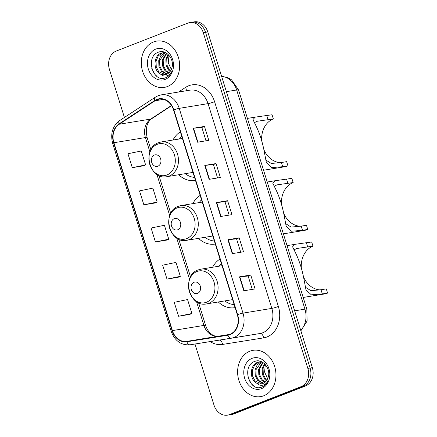 <?xml version="1.0" encoding="UTF-8"?>
<svg xmlns="http://www.w3.org/2000/svg" width="437" height="437" viewBox="0 0 437 437"><rect width="100%" height="100%" fill="white"/><g stroke="black" fill="none" stroke-linecap="round" stroke-linejoin="round"><path stroke-width="0.66" d="M219.98 259.048A25.903 21.036 -99.3 0 0 212.611 267.247M218.309 301.972A25.903 21.036 -99.3 0 0 234.888 307.675A25.903 21.036 -99.3 0 0 235.111 307.637M200.168 195.432A25.903 21.036 -99.3 0 0 192.799 203.637M198.496 238.362A25.903 21.036 -99.3 0 0 215.075 244.065A25.903 21.036 -99.3 0 0 215.299 244.021M180.355 131.821A25.903 21.036 -99.3 0 0 172.986 140.026M178.684 174.751A25.903 21.036 -99.3 0 0 195.263 180.448A25.903 21.036 -99.3 0 0 195.486 180.41M194.973 344.023L213.977 405.044A14.661 11.908 -99.3 0 0 227.524 415.15L232.031 414.413A14.661 11.908 -99.3 0 0 233.992 413.872L305.512 385.958A14.661 11.908 -99.3 0 0 312.346 367.664L207.788 31.956A14.661 11.908 -99.3 0 0 194.236 21.85L191.985 22.221A14.661 11.908 -99.3 0 1 205.532 32.327A14.661 11.908 -99.3 0 0 191.985 22.221L189.734 22.587A14.661 11.908 -99.3 0 0 187.768 23.128L116.253 51.042A14.661 11.908 -99.3 0 0 109.414 69.336L124.403 117.449M227.524 415.15A14.661 11.908 -99.3 0 0 229.491 414.609L301.006 386.696A14.661 11.908 -99.3 0 0 307.845 368.402L310.095 368.036L205.532 32.327L310.095 368.036A14.661 11.908 -99.3 0 1 303.262 386.324A14.661 11.908 -99.3 0 0 310.095 368.036L312.346 367.664M229.491 414.609L231.741 414.243L303.262 386.324L231.741 414.243A14.661 11.908 -99.3 0 1 229.775 414.779A14.661 11.908 -99.3 0 0 231.741 414.243L233.992 413.872M153.529 41.963A23.461 19.053 -99.3 0 0 142.063 69.297A23.461 19.053 -99.3 0 0 164.268 87.4A23.461 19.053 -99.3 0 0 167.415 86.537A23.461 19.053 -99.3 0 0 178.88 59.197A23.461 19.053 -99.3 0 0 156.675 41.1A23.461 19.053 -99.3 0 0 153.529 41.963A23.461 19.053 -99.3 0 0 142.063 69.297A23.461 19.053 -99.3 0 0 164.268 87.4A23.461 19.053 -99.3 0 0 167.415 86.537A23.461 19.053 -99.3 0 0 178.88 59.197A23.461 19.053 -99.3 0 0 156.675 41.1A23.461 19.053 -99.3 0 0 153.529 41.963M249.849 351.201A23.461 19.053 -99.3 0 0 238.383 378.54A23.461 19.053 -99.3 0 0 260.589 396.638A23.461 19.053 -99.3 0 0 263.73 395.775A23.461 19.053 -99.3 0 0 275.195 368.44A23.461 19.053 -99.3 0 0 252.99 350.337A23.461 19.053 -99.3 0 0 249.849 351.201A23.461 19.053 -99.3 0 0 238.383 378.54A23.461 19.053 -99.3 0 0 260.589 396.638A23.461 19.053 -99.3 0 0 263.73 395.775A23.461 19.053 -99.3 0 0 275.195 368.44A23.461 19.053 -99.3 0 0 252.99 350.337A23.461 19.053 -99.3 0 0 249.849 351.201M156.998 99.756A15.639 12.7 80.7 0 1 159.095 99.183A15.639 12.7 80.7 0 1 173.544 109.96L237.324 314.727A15.639 12.7 80.7 0 1 227.934 334.818A15.639 12.7 80.7 0 1 227.89 334.824L186.817 341.379A15.639 12.7 80.7 0 1 172.413 330.591L113.899 142.724A15.639 12.7 80.7 0 1 119.192 124.245L154.998 100.789A15.639 12.7 80.7 0 1 156.998 99.756M156.883 99.385A16.032 13.017 -99.3 0 0 154.835 100.444L119.022 123.9A16.032 13.017 -99.3 0 0 113.598 142.839L172.112 330.705A16.032 13.017 -99.3 0 0 186.883 341.767L227.956 335.212A16.032 13.017 -99.3 0 0 237.619 314.613L173.844 109.845A16.032 13.017 -99.3 0 0 156.883 99.385M243.824 290.78L255.082 288.933L250.745 275.004L239.487 276.85L243.824 290.78M252.286 289.392L248.118 276.02L239.831 276.807A3.911 0.388 162.7 0 0 239.487 276.85M248.123 276.031L250.745 275.004M232.255 253.635L243.513 251.788L239.176 237.859L227.917 239.705L232.255 253.635M240.716 252.247L236.548 238.87L228.261 239.662A3.911 0.388 162.7 0 0 227.917 239.705M236.554 238.886L239.176 237.859M197.546 142.2L208.804 140.353L204.467 126.424L193.209 128.27L197.546 142.2M206.007 140.812L201.839 127.435L193.553 128.221A3.911 0.388 162.7 0 0 193.209 128.27M201.845 127.446L204.467 126.424M209.115 179.345L220.374 177.498L216.036 163.569L204.778 165.415L209.115 179.345M217.577 177.957L213.409 164.58L205.122 165.366A3.911 0.388 162.7 0 0 204.778 165.415M213.414 164.591L216.036 163.569M220.685 216.49L231.943 214.643L227.606 200.714L216.348 202.56L220.685 216.49M229.146 215.102L224.979 201.725L216.692 202.517A3.911 0.388 162.7 0 0 216.348 202.56M224.984 201.736L227.606 200.714M307.845 368.402L203.281 32.693A14.661 11.908 -99.3 0 0 189.734 22.587M178.569 316.257L191.898 313.498L187.56 299.569L174.226 302.328L178.569 316.257L189.816 314.383M155.113 202.97L143.86 204.816L157.189 202.058L152.852 188.129L139.518 190.887L143.86 204.816M132.291 167.671L145.619 164.913L141.282 150.983L127.948 153.742L132.291 167.671L143.538 165.798M167 279.112L180.328 276.353L175.991 262.424L162.657 265.183L167 279.112L178.247 277.238M155.43 241.967L168.758 239.208L164.421 225.279L151.087 228.032L155.43 241.967L166.677 240.093M168.758 239.208L166.573 240.137M157.189 202.058L155.004 202.992M145.619 164.913L143.434 165.842M180.328 276.353L178.143 277.282M191.898 313.498L189.713 314.427M170.102 71.542L168.545 70.089L166.082 65.233L165.874 59.498L168.07 54.379M170.49 70.996L169.441 69.947L166.972 65.086L166.765 59.35L168.54 54.827M168.463 73.198L164.973 70.679L162.504 65.823L162.296 60.082L166.366 53.101M168.884 72.853L165.863 70.532L163.4 65.676L163.192 59.935L166.765 53.358M166.726 74.214L161.395 71.264L158.931 66.408L158.724 60.672L160.838 55.663L164.798 52.549M167.169 74.011L162.291 71.116L159.827 66.26L159.614 60.525L165.268 52.587M160.379 73.94A11.051 8.975 -99.3 0 0 165.071 74.689A11.051 8.975 -99.3 0 0 166.557 74.285A11.051 8.975 -99.3 0 0 171.79 68.183C174.915 59.672 166.306 49.059 158.773 52.074C145.008 56.029 152.486 82.495 164.973 78.015L165.612 77.791C168.365 76.677 170.43 74.585 171.817 71.515C170.425 74.055 168.518 75.552 166.093 76.005C164.006 76.333 162.105 75.645 160.379 73.94C153.048 70.657 153.19 55.554 161.4 53.063L165.47 52.609M165.377 74.634L158.718 71.706L156.249 66.845L156.042 61.109L158.227 56.018L162.296 52.915L163.422 52.582M171.326 69.439L168.272 62.791L168.999 55.324M155.758 49.108A15.934 12.941 -99.3 0 0 148.323 68.991A15.934 12.941 -99.3 0 0 165.186 79.387A15.934 12.941 -99.3 0 0 172.615 59.508A15.934 12.941 -99.3 0 0 155.758 49.108M157.052 76.382L154.988 74.498L151.683 68.177M265.707 159.953L271.301 163.471L281.384 162.52L282.69 166.705L271.721 167.6L266.39 162.733L264.511 152.939C262.713 142.965 259.939 134.055 256.186 126.206L252.952 119.58L255.203 117.127L272.049 114.762L273.349 118.94A22.484 18.256 -99.3 0 0 261.692 140.78M263.932 149.831A22.484 18.256 -99.3 0 0 280.51 162.662M281.384 162.52L286.656 161.657L287.956 165.836A26.881 21.828 -99.3 0 1 284.356 166.825L263.56 170.239M273.349 118.94L257.18 121.262L254.367 122.666M157.904 166.186A5.867 4.763 -99.3 0 0 160.641 158.866A5.867 4.763 -99.3 0 0 154.436 155.042A5.867 4.763 -99.3 0 0 151.699 162.356A5.867 4.763 -99.3 0 0 157.904 166.186M282.69 166.705L287.956 165.836M181.716 136.197A23.216 18.851 -99.3 0 0 179.46 138.961M185.157 173.686A23.216 18.851 -99.3 0 0 194.552 177.4M285.519 223.569L291.113 227.082L301.197 226.137L302.502 230.315L291.534 231.211L286.202 226.344L284.323 216.555C282.526 206.575 279.751 197.666 275.998 189.816L272.764 183.19L275.02 180.738L291.861 178.372L293.161 182.551A22.484 18.256 -99.3 0 0 281.51 204.39M283.744 213.442A22.484 18.256 -99.3 0 0 300.328 226.279M301.197 226.137L306.468 225.273L307.768 229.452A26.881 21.828 -99.3 0 1 304.168 230.441L283.373 233.85M293.161 182.551L276.992 184.873L274.179 186.277M177.717 229.796A5.867 4.763 -99.3 0 0 180.454 222.482A5.867 4.763 -99.3 0 0 174.248 218.653A5.867 4.763 -99.3 0 0 171.512 225.967A5.867 4.763 -99.3 0 0 177.717 229.796M302.502 230.315L307.768 229.452M201.528 199.807A23.216 18.851 -99.3 0 0 199.272 202.577M204.969 237.302A23.216 18.851 -99.3 0 0 214.365 241.016M305.337 287.18L310.926 290.692L321.015 289.747L322.315 293.926L311.346 294.828L306.015 289.955L304.136 280.166C302.338 270.192 299.563 261.277 295.811 253.433L292.577 246.801L294.833 244.354L311.674 241.989L312.979 246.168A22.484 18.256 -99.3 0 0 301.322 268.001M303.557 277.053A22.484 18.256 -99.3 0 0 320.141 289.889M321.015 289.747L326.281 288.884L327.586 293.063A26.881 21.828 -99.3 0 1 323.981 294.052L303.185 297.46M312.979 246.168L296.805 248.484L293.992 249.888M197.529 293.407A5.867 4.763 -99.3 0 0 200.266 286.093A5.867 4.763 -99.3 0 0 194.061 282.264A5.867 4.763 -99.3 0 0 191.324 289.584A5.867 4.763 -99.3 0 0 197.529 293.407M322.315 293.926L327.586 293.063M221.34 263.418A23.216 18.851 -99.3 0 0 219.084 266.188M224.782 300.913A23.216 18.851 -99.3 0 0 234.177 304.627M266.417 380.785L264.866 379.332L262.397 374.476L262.189 368.735L264.39 363.622M266.81 380.234L265.756 379.185L263.293 374.329L263.085 368.593L264.86 364.07M264.784 382.441L261.288 379.917L258.824 375.061L258.617 369.325L262.686 362.344M265.204 382.096L262.184 379.769L259.72 374.913L259.507 369.178L263.079 362.601M263.047 383.457L257.715 380.507L255.252 375.645L255.039 369.91L257.158 364.906L261.118 361.787M263.489 383.249L258.606 380.359L256.142 375.503L255.935 369.762L261.583 361.825M256.699 383.183A11.051 8.975 -99.3 0 0 261.392 383.932A11.051 8.975 -99.3 0 0 262.872 383.522A11.051 8.975 -99.3 0 0 268.105 377.421C271.235 368.91 262.626 358.296 255.093 361.312C241.328 365.272 248.806 391.738 261.293 387.258L261.932 387.035C264.68 385.915 266.75 383.823 268.138 380.758C266.745 383.298 264.833 384.789 262.413 385.248C260.326 385.571 258.42 384.888 256.699 383.183C249.369 379.895 249.505 364.797 257.721 362.306L261.785 361.852M261.692 383.877L255.033 380.944L252.57 376.088L252.362 370.352L254.542 365.256L258.611 362.158L259.742 361.82M267.646 378.677L264.587 372.034L265.319 364.562M252.073 358.351A15.934 12.941 -99.3 0 0 244.644 378.229A15.934 12.941 -99.3 0 0 261.506 388.63A15.934 12.941 -99.3 0 0 268.935 368.746A15.934 12.941 -99.3 0 0 252.073 358.351M253.367 385.625L251.302 383.735L247.998 377.421M300.705 330.296A19.55 15.874 -99.3 0 0 304.939 309.145L236.679 89.984A19.55 15.874 -99.3 0 0 221.619 76.371M226.388 91.672L236.679 89.984A9.772 0.972 -17.3 0 1 238.564 89.984L306.823 309.145A9.772 0.972 -17.3 0 0 304.939 309.145L294.647 310.833M207.788 31.956L203.281 32.693M305.512 385.958L301.006 386.696M178.498 92.038L185.605 87.384A24.439 19.845 80.7 0 1 214.583 101.712L278.364 306.479A4.889 0.486 -17.3 0 1 271.825 308.396L208.045 103.629A19.55 15.874 -99.3 0 0 189.98 90.153L161.16 94.878A19.55 15.874 80.7 0 1 179.225 108.354A4.889 0.486 162.7 0 0 173.844 109.845M278.364 306.479A24.439 19.845 80.7 0 1 266.969 336.965A24.439 19.845 80.7 0 1 263.626 337.877L222.553 344.432A24.439 19.845 80.7 0 1 210.192 341.597M262.708 332.786A19.55 15.874 -99.3 0 0 271.825 308.396L243.005 313.121A19.55 15.874 80.7 0 1 231.271 338.233A19.55 15.874 80.7 0 1 231.217 338.238A4.889 2.851 80.9 0 1 231.206 338.243L190.144 344.798A4.889 2.851 80.9 0 1 190.133 344.798L260.091 333.502A19.55 15.874 -99.3 0 0 262.708 332.786M161.16 94.878L158.21 95.687L155.435 97.123A4.889 2.682 56.8 0 0 154.835 100.444M155.435 97.123L119.629 120.579C112.533 126.064 110.217 133.689 112.675 143.44A4.889 0.486 -17.3 0 1 113.598 142.839M172.112 330.705A4.889 0.486 162.7 0 0 171.195 331.312C174.822 340.936 181.137 345.432 190.133 344.798A4.889 2.851 80.9 0 1 186.883 341.767M119.629 120.579A4.889 2.682 56.8 0 0 119.022 123.9M227.956 335.212A4.889 2.851 80.9 0 0 231.206 338.243M237.619 314.613A4.889 0.486 -17.3 0 1 243.005 313.121L179.225 108.354L208.045 103.629A4.889 0.486 -17.3 0 0 214.583 101.712M231.326 338.222L260.037 333.513A19.55 15.874 -99.3 0 0 260.091 333.502L260.042 333.513A4.889 2.851 -99.1 0 1 263.626 337.877M185.605 87.384A4.889 2.682 -123.2 0 1 186.206 90.77M219.625 340.09A4.889 2.851 -99.1 0 1 222.553 344.432M172.413 330.591L203.932 325.423A15.639 12.7 -99.3 0 0 218.342 336.206L229.529 334.425L218.353 336.206A8.8 5.135 -99.1 0 1 218.363 336.206A8.8 5.135 -99.1 0 0 218.342 336.206L186.817 341.379M154.998 100.789L163.487 99.396M119.192 124.245L150.71 119.077A15.639 12.7 -99.3 0 0 145.417 137.551L149.913 151.989M171.457 105.486L150.71 119.077A8.8 4.829 -123.2 0 0 151.803 118.656C146.87 122.081 145.308 128.38 147.111 137.551L150.907 149.727M113.899 142.724L145.417 137.551A8.8 0.874 -17.3 0 1 147.111 137.551M156.894 174.401L169.725 215.599M176.706 238.012L189.538 279.21M196.524 301.628L203.932 325.423A8.8 0.874 -17.3 0 1 205.625 325.423C206.739 328.799 208.362 331.454 210.497 333.382L212.158 334.671C213.054 335.217 214.676 336.479 218.353 336.206M221.029 216.435L216.692 202.517M209.46 179.29L205.122 165.366M197.89 142.14L193.553 128.221M232.599 253.58L228.261 239.662M244.168 290.725L239.831 276.807M166.885 174.997A16.164 13.126 -99.3 0 0 174.418 154.829A16.164 13.126 -99.3 0 0 157.315 144.281A16.164 13.126 -99.3 0 0 149.782 164.449A16.164 13.126 -99.3 0 0 166.885 174.997M169.294 176.029A17.595 14.29 -99.3 0 0 177.897 155.523A17.595 14.29 -99.3 0 0 161.242 141.949L158.555 142.686C141.473 148.241 149.372 180.607 166.939 176.674A17.595 14.29 -99.3 0 0 169.294 176.029M266.778 115.625L268.083 119.804M186.697 238.607A16.164 13.126 -99.3 0 0 194.23 218.445A16.164 13.126 -99.3 0 0 177.132 207.897A16.164 13.126 -99.3 0 0 169.594 228.059A16.164 13.126 -99.3 0 0 186.697 238.607M189.112 239.64A17.595 14.29 -99.3 0 0 197.71 219.139A17.595 14.29 -99.3 0 0 181.055 205.565L178.367 206.302C161.286 211.852 169.185 244.217 186.752 240.29A17.595 14.29 -99.3 0 0 189.112 239.64M286.59 179.241L287.896 183.42M206.51 302.218A16.164 13.126 -99.3 0 0 214.043 282.056A16.164 13.126 -99.3 0 0 196.945 271.508A16.164 13.126 -99.3 0 0 189.407 291.67A16.164 13.126 -99.3 0 0 206.51 302.218M208.924 303.256A17.595 14.29 -99.3 0 0 217.522 282.75A17.595 14.29 -99.3 0 0 200.867 269.176L198.18 269.913C181.098 275.468 188.997 307.828 206.564 303.901A17.595 14.29 -99.3 0 0 208.924 303.256M306.408 242.852L307.708 247.031M221.597 76.3L227.857 77.671L231.572 79.845L238.564 89.984M300.869 330.814L307.102 321.053L306.823 309.145M112.675 143.44L171.195 331.312M158.948 175.548L170.72 213.338M178.76 239.159L190.532 276.949M198.573 302.77L205.625 325.423M171.594 105.694L151.803 118.656M163.87 52.495L162.974 52.642M182.426 138.474L161.242 141.949M255.203 117.127L247.413 118.405M192.99 172.402L166.939 176.674M202.238 202.085L181.055 205.565M275.02 180.738L267.226 182.016M212.808 236.013L186.752 240.29M222.051 265.701L200.867 269.176M294.833 244.354L287.043 245.632M232.621 299.629L206.564 303.901M260.184 361.738L259.294 361.885"/></g></svg>

